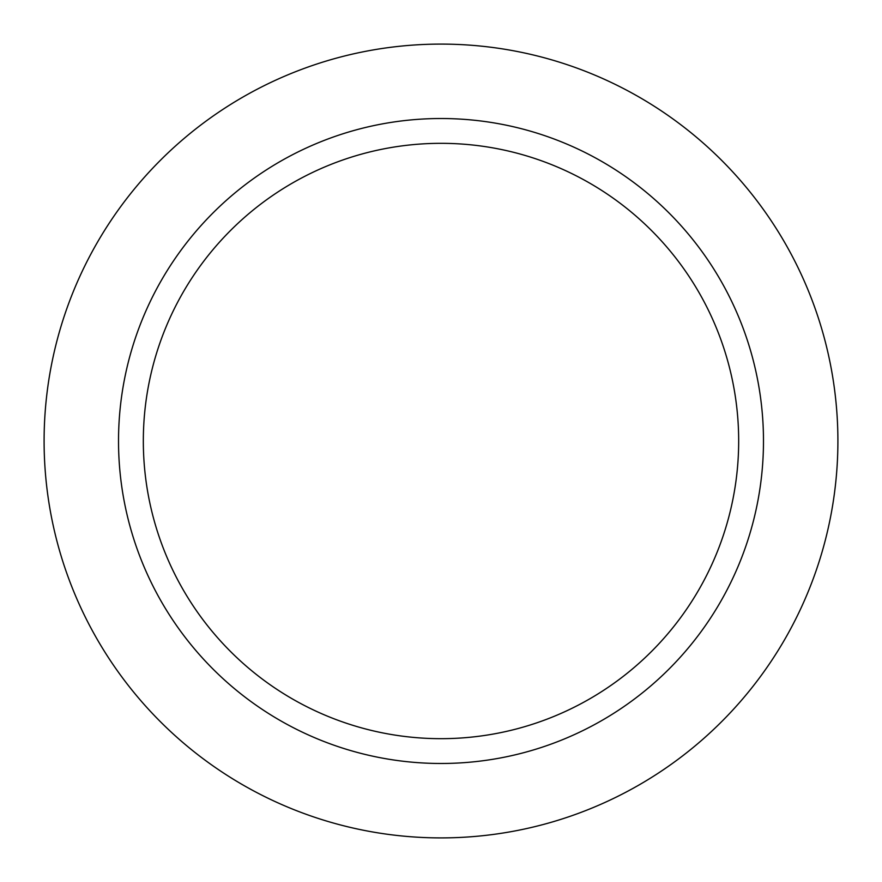 <?xml version="1.0" encoding="UTF-8"?>
<svg xmlns="http://www.w3.org/2000/svg" width="882" height="882" viewBox="0 0 882 882"><rect width="100%" height="100%" fill="white"/><g stroke="black" fill="none" stroke-linecap="round" stroke-linejoin="round"><path stroke-width="1.32" d="M143.325 441A297.675 297.675 0 0 0 441 738.675A297.675 297.675 0 0 0 738.675 441A297.675 297.675 0 0 0 441 143.325A297.675 297.675 0 0 0 143.325 441M763.481 441A322.481 322.481 0 0 0 441 118.519A322.481 322.481 0 0 0 118.519 441A322.481 322.481 0 0 0 441 763.481A322.481 322.481 0 0 0 763.481 441M837.9 441A396.9 396.9 0 0 0 441 44.1A396.9 396.9 0 0 0 44.1 441A396.9 396.9 0 0 0 441 837.9A396.9 396.9 0 0 0 837.9 441"/></g></svg>
